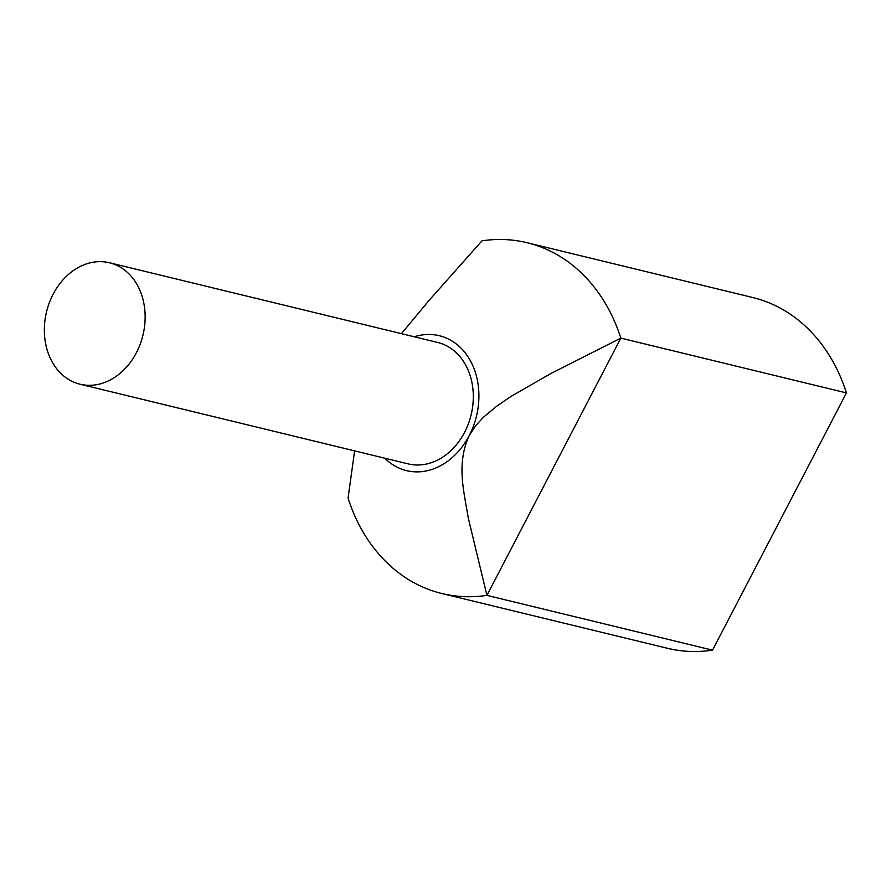 <?xml version="1.0" encoding="UTF-8"?>
<svg xmlns="http://www.w3.org/2000/svg" width="891" height="891" viewBox="0 0 891 891"><rect width="100%" height="100%" fill="white"/><g stroke="black" fill="none" stroke-linecap="round" stroke-linejoin="round"><path stroke-width="1.34" d="M354.618 450.879L348.058 498.091A180.494 143.295 -76.4 0 0 402.465 575.586A180.494 143.295 -76.4 0 0 441.847 593.506L667.47 648.292A180.494 143.295 -76.4 0 0 712.533 650.163L846.45 392.909L620.838 338.123L550.527 373.708L511.122 396.361L496.822 406.107L483.445 417.222L475.527 425.865L469.201 435.599A69.42 55.108 -76.4 0 0 454.443 342.601A69.42 55.108 -76.4 0 0 414.304 336.787M712.533 650.163L486.92 595.377L620.838 338.123A180.494 143.295 -76.4 0 0 566.42 260.629A180.494 143.295 -76.4 0 0 527.038 242.708A180.494 143.295 -76.4 0 0 481.975 240.837L428.749 300.757L401.44 333.657M846.45 392.909A180.494 143.295 -76.4 0 0 792.032 315.414A180.494 143.295 -76.4 0 0 752.65 297.494L527.038 242.708M384.823 458.219A69.42 55.108 -76.4 0 0 391.383 463.732A69.42 55.108 -76.4 0 0 469.201 435.599C456.036 464.055 464.144 492.066 468.265 517.994L486.92 595.377A180.494 143.295 -76.4 0 1 441.847 593.506M80.001 384.199L408.167 463.877A62.481 49.606 -76.4 0 0 468.354 423.849A62.481 49.606 -76.4 0 0 451.291 348.659A62.481 49.606 -76.4 0 0 437.659 342.456L109.482 262.767A62.481 49.606 -76.4 0 0 49.295 302.806A62.481 49.606 -76.4 0 0 66.368 377.996A62.481 49.606 -76.4 0 0 80.001 384.199A62.481 49.606 -76.4 0 0 140.188 344.16A62.481 49.606 -76.4 0 0 123.114 268.971A62.481 49.606 -76.4 0 0 109.482 262.767"/></g></svg>
